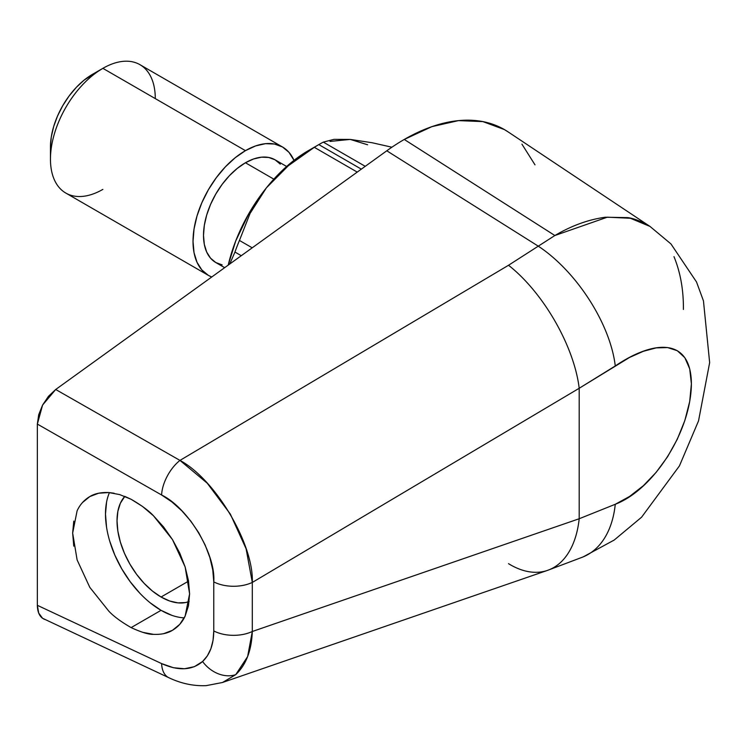 <?xml version="1.0" encoding="UTF-8"?>
<svg xmlns="http://www.w3.org/2000/svg" width="747" height="747" viewBox="0 0 747 747"><rect width="100%" height="100%" fill="white"/><g stroke="black" fill="none" stroke-linecap="round" stroke-linejoin="round"><path stroke-width="1.12" d="M161.053 597.012A62.262 35.949 60 0 1 122.069 547.299A62.262 35.949 60 0 1 124.805 496.382L120.37 503.226L117.867 511.322L117.018 520.752L117.867 531.154L120.37 542.145L124.441 553.275L129.913 564.144L136.589 574.322L144.199 583.416L152.463 591.073L161.053 597.012L188.543 581.138L161.053 597.012L169.644 600.99L177.898 602.866L185.508 602.568L189.15 601.531A62.262 35.949 60 0 1 161.053 597.012M109.445 492.59A78.575 45.362 -120 0 0 161.053 610.327L131.127 627.601C120.911 621.7 113.451 616.191 108.754 611.083L89.78 587.319L77.109 559.914L72.655 533.05L77.109 510.808C79.901 504.72 84.122 499.976 89.78 496.587L89.78 496.587C94.654 493.58 100.976 492.226 108.754 492.544L114.086 493.216M124.656 496.316L131.127 499.295L142.537 506.457L153.499 515.803L163.612 526.99L172.473 539.577L179.747 553.079L185.144 566.973L188.477 580.746L189.598 593.846L188.477 605.77L185.144 616.079L179.747 624.361L172.473 630.3L163.612 633.68M222.746 682.403L235.744 674.625A29.647 23.437 -132.4 0 1 202.577 661.515C192.128 670.433 178.477 671.123 161.613 663.597A29.647 16.976 115.1 0 0 168.794 677.688M44.456 619.366L42.588 618.292L38.704 613.091L37.35 605.313L37.35 424.081L37.35 605.313L161.613 663.597L173.425 667.725L184.518 668.761L194.388 666.66L202.577 661.515L207.377 655.819L210.897 648.695L213.044 640.328L213.763 630.935L213.763 581.876L212.783 569.98L209.86 557.514L205.108 544.927L198.693 532.667L190.84 521.154L181.82 510.799L171.969 501.984L161.613 495L37.35 424.081L38.704 414.744L42.588 405.051L48.518 396.255L55.698 389.495L386.787 150.791L538.279 246.165L554.862 235.52L404.258 139.456A200.14 115.552 120 0 0 386.787 150.791L55.698 389.495L179.971 460.404L508.52 265.26L538.279 246.165L386.787 150.791A200.14 115.552 -60 0 1 404.258 139.456L554.862 235.52C571.688 225.631 588.496 219.543 605.285 217.237L627.601 217.62C632.606 218.161 639.012 220.449 646.818 224.474M649.974 226.425L630.375 218.264L607.339 217.181L554.862 235.52L538.279 246.165A103.777 50.843 55.3 0 1 615.267 365.965A103.777 50.843 -124.7 0 0 538.279 246.165L508.52 265.26A103.777 46.043 59.3 0 1 579.196 388.272A103.777 46.043 -120.7 0 0 508.52 265.26L179.971 460.404L207.208 483.16L230.328 514.057L246.099 548.774L252.309 582.436L579.196 388.272L615.267 365.965C653.933 339.726 691.05 337.336 691.395 383.837C690.975 431.327 653.886 489.434 615.267 504.281L579.196 518.745L615.267 504.281L629.628 496.419L643.372 485.699L656.118 472.393L667.585 456.744L677.277 439.273L684.831 420.542L689.696 401.559L691.395 383.837L689.724 368.887L684.85 357.72L677.324 350.716L667.613 347.57L656.165 347.887L643.419 351.267L629.646 357.393L579.196 388.272L579.196 518.745L579.196 388.272L252.309 582.436L252.309 631.495L579.196 518.745A103.777 60.124 -109 0 1 547.56 570.363L583.155 556.907L614.193 540.053L641.589 517.204L679.434 465.904L698.538 420.869L709.65 362.64L703.459 300.892L696.521 281.983L670.955 243.933L650.039 226.462L507.969 131.799A200.14 115.552 120 0 0 404.258 139.456L431.869 126.654L458.415 120.622L482.879 121.602L504.328 129.539L508.268 132.004M673.981 256.641C680.433 272.394 683.58 289.995 683.412 309.463M73.776 546.15L72.655 533.05L73.776 521.117M82.506 502.526L89.78 496.587L98.641 493.216L108.754 492.544L119.716 494.598L131.127 499.295C141.332 505.196 148.793 510.696 153.499 515.803L172.473 539.577L185.144 566.973L189.598 593.846L185.144 616.079C182.352 622.176 178.122 626.91 172.473 630.3L172.473 630.3C167.599 633.316 161.277 634.661 153.499 634.352L142.537 632.298M521.929 144.143L535.001 164.844M615.267 504.281A103.777 65.503 67.5 0 1 583.463 556.776A103.777 65.503 -112.5 0 0 615.267 504.281M547.56 570.363L222.597 682.45L235.744 674.625A29.647 23.437 47.6 0 1 202.577 661.515C209.926 654.596 213.651 644.409 213.763 630.935A29.647 17.116 180 0 0 252.309 631.495L247.621 656.585L235.744 674.625C246.043 664.933 251.562 650.553 252.309 631.495L252.309 582.436A29.647 17.116 180 0 1 213.763 581.876A29.647 17.116 0 0 0 252.309 582.436C253.887 544.246 215.425 479.378 179.971 460.404A29.647 15.388 119.7 0 0 161.613 495A29.647 15.388 -60.3 0 1 179.971 460.404L55.698 389.495L42.588 405.051L37.35 424.081L161.613 495C188.188 507.811 215.911 553.994 213.763 581.876L213.763 630.935A29.647 17.116 0 0 0 252.309 631.495L579.196 518.745A103.777 60.124 71 0 1 547.924 570.241A103.777 60.124 71 0 1 508.52 563.668M168.869 677.725A29.647 16.976 -64.9 0 1 161.613 663.597L37.35 605.313C37.49 611.55 39.246 615.883 42.588 618.292L168.869 677.725C181.091 683.542 193.548 686.185 206.228 685.634L222.457 682.506M153.499 634.352C148.793 634.567 141.332 632.317 131.127 627.601L161.053 610.327A78.575 45.362 -120 0 0 184.257 617.862M150.212 602.838L161.053 610.327L171.885 615.351M106.56 502.189L105.486 514.095L106.56 527.223M109.716 541.089L114.851 555.142L121.761 568.85L130.183 581.689L139.792 593.165M102.871 189.383A74.13 42.794 -60 0 1 50.451 159.12A74.13 42.794 -60 0 1 102.871 68.341L92.385 74.392A59.302 34.241 120 0 0 50.451 147.019L51.263 137.112L53.644 126.645L57.519 116.037L62.739 105.691L69.088 95.999L76.343 87.343L84.206 80.041L102.871 68.341A74.13 42.794 120 0 0 54.447 133.657A74.13 42.794 120 0 0 65.811 193.062L208.376 275.372A74.13 42.794 -60 0 1 197.012 215.967A74.13 42.794 -60 0 1 245.436 150.651L102.871 68.341L245.436 150.651L255.661 145.908L265.493 143.676L274.56 144.04L282.497 146.982L289.024 152.388L294.001 160.353A74.13 42.794 -60 0 0 282.497 146.982L139.932 64.672A74.13 42.794 120 0 0 102.871 68.341A74.13 42.794 -60 0 1 155.283 98.604M208.376 275.372L211.746 276.988A74.13 42.794 -60 0 1 208.376 275.372L201.858 269.956L197.012 262.29L194.033 252.663L193.025 241.44L194.033 229.049L197.012 215.967L201.858 202.708L208.376 189.775L216.322 177.665L225.379 166.842L235.212 157.72L245.436 150.651A74.13 42.794 -60 0 1 282.497 146.982M280.302 164.144L275.092 159.821A59.302 34.241 120 0 0 245.436 162.753L273.832 179.149L245.436 162.753A59.302 34.241 120 0 0 206.695 215.015A59.302 34.241 120 0 0 215.79 262.533L222.139 264.886M367.636 144.778L350.268 139.418L333.918 139.362L323.32 142.126L365.236 166.32L323.32 142.126A133.424 77.034 120 0 0 318.82 144.601L308.334 150.651L318.82 144.601A133.424 77.034 -60 0 1 323.32 142.126L333.918 139.362L350.268 139.418L372.211 142.761L391.886 147.215L372.211 142.761L350.268 139.418L330.043 141.416M318.82 144.601L361.333 169.139L318.82 144.601A133.424 77.034 120 0 0 314.319 147.318L357.234 172.099L314.319 147.318A133.424 77.034 -60 0 1 318.82 144.601L308.334 150.651A118.605 68.472 120 0 0 266.408 187.833A118.605 68.472 120 0 0 228.218 265.11L235.707 241.001L249.031 213.25L266.408 187.833L276.782 176.264L288.351 165.722L314.319 147.318L288.351 165.722L266.408 187.833L250.058 213.437L257.398 200.401L266.408 187.833L286.633 166.478L275.092 159.821L268.733 157.468L261.487 157.178L253.616 158.962L245.436 162.753L237.257 168.411L229.394 175.704L222.139 184.369L215.79 194.052L210.57 204.407L206.695 215.015L204.314 225.473L203.501 235.38L204.314 244.362L206.695 252.066L210.57 258.201L215.79 262.533L224.679 267.669M234.96 252.047L241.272 255.698L234.96 252.047A133.424 77.034 -60 0 1 239.451 240.45A133.424 77.034 120 0 0 234.96 252.047L229.777 263.99L234.96 252.047M252.215 247.817L239.451 240.45L250.058 213.437L239.451 240.45L252.215 247.817M308.334 150.651L286.633 166.478M50.451 159.12L50.451 147.019M102.871 68.341L92.385 74.392"/></g></svg>
